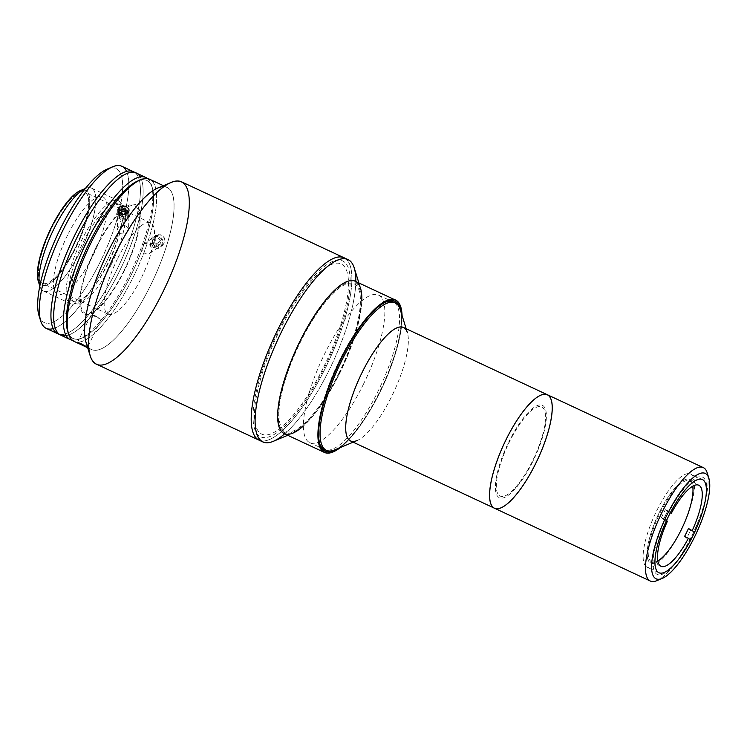 <?xml version="1.0" encoding="UTF-8"?>
<svg xmlns="http://www.w3.org/2000/svg" width="747" height="747" viewBox="0 0 747 747"><rect width="100%" height="100%" fill="white"/><g stroke="black" fill="none" stroke-linecap="round" stroke-linejoin="round"><path stroke-width="0.56" stroke-dasharray="3.73 2.8" d="M659.358 512.414C670.096 490.265 685.083 474.737 690.611 480.032C696.708 484.177 692.152 508.184 681.115 530.09C670.376 552.238 655.399 567.767 649.862 562.472C643.765 558.317 648.321 534.32 659.358 512.414A46.099 13.633 115 0 0 658.032 561.37A46.099 13.633 115 0 0 693.319 489.967A46.099 13.633 115 0 0 659.358 512.414M646.136 566.59A51.422 15.211 -65 0 1 655.894 512.451A51.422 15.211 -65 0 1 690.63 474.028A51.422 15.211 -65 0 1 682.637 527.046A51.422 15.211 -65 0 1 647.089 567.197A51.422 15.211 -65 0 1 646.136 566.59M656.79 580.671A62.599 18.516 115 0 0 693.571 532.153A62.599 18.516 115 0 0 707.185 472.814M494.421 508.193A62.599 18.516 115 0 0 537.7 459.312A62.599 18.516 115 0 0 547.43 394.761M707.867 475.932A62.599 18.516 -65 0 1 693.571 532.153A62.599 18.516 -65 0 1 659.61 579.186M499.183 495.457A49.19 14.548 115 0 0 541.846 437.649A49.19 14.548 115 0 0 521.742 421.317A49.19 14.548 115 0 0 499.183 495.457M665.297 519.51L666.511 520.5L665.297 519.51A53.653 15.874 115 0 0 656.174 573.743A53.653 15.874 115 0 0 690.527 540.006L684.541 536.477L686.661 538.204A53.653 15.874 115 0 0 690.611 530.202L694.486 532.013A53.653 15.874 115 0 0 703.599 477.781A53.653 15.874 115 0 0 669.247 511.508L665.372 509.706L670.32 512.75L667.491 511.424A44.717 13.222 115 0 0 665.465 515.383A44.717 13.222 115 0 0 663.541 519.426L661.422 517.699L665.297 519.51M667.407 521.229L663.541 519.426L667.407 521.229M657.79 560.932A44.717 13.222 -65 0 1 651.673 561.931A44.717 13.222 -65 0 1 660.049 512.853A44.717 13.222 -65 0 1 689.528 480.909A44.717 13.222 -65 0 1 692.693 486.25M661.422 517.699L663.541 519.426A44.717 13.222 -65 0 1 667.491 511.424L665.372 509.706A53.653 15.874 115 0 0 661.422 517.699M363.322 384.453A81.376 24.072 115 0 0 378.57 295.121A81.376 24.072 115 0 0 322.312 358.663A81.376 24.072 115 0 0 309.66 442.579A81.376 24.072 115 0 0 363.322 384.453M395.21 302.899A81.376 24.072 -65 0 1 379.962 392.231A81.376 24.072 -65 0 1 326.299 450.357M334.749 449.89A81.376 24.072 115 0 0 379.962 392.231A81.376 24.072 115 0 0 400.261 309.678M406.172 328.755L407.404 332.723A62.599 18.516 -65 0 1 391.783 396.227A62.599 18.516 -65 0 1 357.001 440.581L353.163 442.177M350.502 440.935A62.599 18.516 115 0 0 391.783 396.227A62.599 18.516 115 0 0 403.511 327.513M532.947 461.244A50.973 15.08 -65 0 1 495.392 486.064A50.973 15.08 -65 0 1 534.422 407.115A50.973 15.08 -65 0 1 532.947 461.244M325.29 368.243A100.612 29.759 -65 0 1 261.002 440.777A100.612 29.759 115 0 0 325.29 368.243A100.612 29.759 115 0 0 344.143 257.818A100.612 29.759 -65 0 1 325.29 368.243A100.612 29.759 115 0 0 345.964 258.957A100.612 29.759 -65 0 1 325.29 368.243A100.612 29.759 -65 0 1 258.957 440.104A100.612 29.759 115 0 0 325.29 368.243M323.703 366.964A93.898 27.77 115 0 0 326.411 267.239A93.898 27.77 115 0 0 254.531 412.68A93.898 27.77 115 0 0 323.703 366.964M355.815 281.535A100.612 29.759 -65 0 1 329.156 370.054A100.612 29.759 -65 0 1 284.635 433.848M273.262 441.337A100.612 29.759 115 0 0 329.156 370.054A100.612 29.759 115 0 0 354.265 268.005M358.896 282.973L360.549 288.305A84.066 24.866 -65 0 1 339.577 373.575A84.066 24.866 -65 0 1 292.871 433.139L287.716 435.286M284.149 433.615A84.066 24.866 115 0 0 339.577 373.575A84.066 24.866 115 0 0 361.819 300.901A84.066 24.866 -65 0 1 339.577 373.575A84.066 24.866 -65 0 1 303.338 426.023A84.066 24.866 115 0 0 339.577 373.575A84.066 24.866 115 0 0 355.32 281.302M338.942 373.061A81.376 24.072 -65 0 1 278.986 412.689A81.376 24.072 -65 0 1 341.286 286.633A81.376 24.072 -65 0 1 338.942 373.061M125.599 214.37L125.524 217.106L127.074 219.926L127.223 214.436L124.926 216.882L124.777 222.363L124.926 216.882L127.223 214.436L127.074 219.926L124.777 222.363L120.93 221.98L119.38 219.16L121.677 216.723L121.733 214.501M127.223 214.436L126.859 213.782L127.223 214.436M119.529 213.679L119.38 219.16L119.529 213.679L121.079 216.499L120.93 221.98L121.079 216.499L119.529 213.679M124.105 209.244A6.704 5.294 1.6 0 0 117.214 216.565A6.704 5.294 1.6 0 0 128.764 217.704A6.704 5.294 1.6 0 0 124.105 209.244M128.372 212.4A5.453 4.305 -178.4 0 1 123.283 218.367A5.453 4.305 -178.4 0 1 118.446 212.167A5.453 4.305 1.6 0 0 123.283 218.367A5.453 4.305 1.6 0 0 128.372 212.4M124.926 216.882L121.079 216.499L124.926 216.882M160.026 244.465L156.721 245.193L152.911 247.705L156.226 246.977L160.026 244.465L160.68 240.936L158.019 238.153L154.713 238.881L150.903 241.402L150.259 244.923L152.911 247.705L156.721 245.193L154.059 242.411L150.259 244.923L154.059 242.411L154.713 238.881L154.059 242.411L156.721 245.193L160.026 244.465L156.226 246.977L156.87 243.457L160.68 240.936L160.026 244.465M153.098 246.137A6.704 5.771 56.5 0 1 155.049 235.566A6.704 5.771 56.5 0 1 163.023 243.933A6.704 5.771 56.5 0 1 153.098 246.137M154.153 245.137A5.453 4.687 -123.5 0 0 162.22 243.345A5.453 4.687 -123.5 0 0 155.74 236.547A5.453 4.687 -123.5 0 0 154.153 245.137A5.453 4.687 56.5 0 1 155.74 236.547A5.453 4.687 56.5 0 1 162.22 243.345A5.453 4.687 56.5 0 1 154.153 245.137M339.259 373.313A82.721 24.464 115 0 0 341.64 285.466A82.721 24.464 115 0 0 278.314 413.595A82.721 24.464 115 0 0 339.259 373.313M379.821 392.38A84.066 24.866 -65 0 1 340.343 447.546A84.066 24.866 115 0 0 379.821 392.38A84.066 24.866 115 0 0 402.063 315.477A84.066 24.866 -65 0 1 379.821 392.38M400.99 312.013A82.721 24.464 -65 0 1 382.147 386.629A82.721 24.464 -65 0 1 337 448.947A82.721 24.464 115 0 0 382.147 386.629A82.721 24.464 115 0 0 400.99 312.013M319.576 443.475A81.376 24.072 -65 0 1 319.305 442.672A81.376 24.072 -65 0 1 339.614 360.129A81.376 24.072 -65 0 1 384.826 302.46A81.376 24.072 -65 0 1 385.611 302.161M394.201 302.526A81.376 24.072 -65 0 1 380.625 385.91A81.376 24.072 -65 0 1 325.365 449.834M278.65 330.361A97.026 28.694 -65 0 1 350.138 283.113A97.026 28.694 -65 0 1 275.858 433.409A97.026 28.694 -65 0 1 278.65 330.361M96.428 364.153A100.612 29.759 115 0 0 162.762 292.292A100.612 29.759 115 0 0 181.614 181.866M85.924 342.061A89.425 26.453 115 0 0 150.446 285.634A89.425 26.453 115 0 0 157.925 187.983M67.66 331.182A87.194 25.79 115 0 0 130.576 276.166A87.194 25.79 -65 0 1 68.117 332.49A87.194 25.79 115 0 0 133.358 270.367A87.194 25.79 115 0 0 139.157 180.466A87.194 25.79 -65 0 1 130.576 276.166A87.194 25.79 115 0 0 137.859 180.951M123.927 270.759A59.022 17.452 115 0 0 125.627 208.077A59.022 17.452 115 0 0 80.443 299.5A59.022 17.452 115 0 0 123.927 270.759M140.511 179.85A89.425 26.453 -65 0 1 133.031 277.492A89.425 26.453 -65 0 1 68.509 333.928M95.102 315.72L101.312 319.501L91.648 314.907L95.102 315.72M101.134 319.296L87.483 347.486M149.521 253.55L150.773 252.477L151.762 249.265L150.464 245.856L149.139 244.549L145.861 243.41L144.283 243.709L142.079 245.912L141.799 249.405L142.472 251.16L145.123 253.653L147.943 254.092L163.089 244.596L160.166 245.296L158.476 244.829L156.179 242.906L154.965 239.432L155.927 236.201L157.122 235.146L160.297 234.707L163.388 236.538L164.452 238.078L165.003 241.598L163.322 244.428L165.003 241.598L164.452 238.078L161.95 235.37L158.635 234.633L155.927 236.201L155.18 237.695L155.311 241.244L156.179 242.906L158.476 244.829L160.166 245.296L163.322 244.428M144.283 243.709L142.985 244.577M143.601 244.073L157.122 235.146M163.854 186.703A89.425 26.453 -65 0 1 167.207 187.469A89.425 26.453 -65 0 1 150.446 285.634A89.425 26.453 -65 0 1 91.479 349.512A89.425 26.453 -65 0 1 88.744 347.43M74.074 341.37A89.425 26.453 115 0 0 133.031 277.492A89.425 26.453 115 0 0 149.792 179.336M85.886 346.328L86.895 346.991M125.748 225.781L128.484 228.871L127.802 231.663L126.607 232.812L123.162 233.942L121.313 233.774L118.334 231.99L117.382 229.058L118.857 226.378L122.135 225.136L125.748 225.781M128.484 228.871L128.447 230.3M117.886 210.094L117.382 229.058M140.305 176.936A89.425 26.453 -65 0 1 122.349 265.222A89.425 26.453 -65 0 1 66.147 335.636M111.256 264.485A54.55 16.135 115 0 0 112.834 206.545A54.55 16.135 115 0 0 71.068 291.041A54.55 16.135 115 0 0 111.256 264.485M60.526 335.039A89.425 26.453 115 0 0 122.349 265.222A89.425 26.453 115 0 0 136.243 173.005M147.729 178.692A89.425 26.453 -65 0 1 132.023 269.742A89.425 26.453 -65 0 1 72.263 340.202A89.425 26.453 115 0 0 79.481 339.045A89.425 26.453 115 0 0 132.023 269.742A89.425 26.453 115 0 0 151.482 184.976A89.425 26.453 115 0 0 147.729 178.692M139.157 180.466A87.194 25.79 -65 0 1 152.332 187.712A87.194 25.79 -65 0 1 133.358 270.367A87.194 25.79 -65 0 1 82.133 337.943A87.194 25.79 -65 0 1 68.117 332.49M95.747 247.873A60.367 17.853 -65 0 1 140.221 218.488A60.367 17.853 -65 0 1 94.01 311.985A60.367 17.853 -65 0 1 95.747 247.873M39.796 286.073A56.791 16.798 115 0 0 43.391 291.003A56.791 16.798 115 0 0 82.646 246.669A56.791 16.798 115 0 0 91.47 188.113A56.791 16.798 115 0 0 85.382 188.515A56.791 16.798 -65 0 1 85.578 188.44A56.791 16.798 -65 0 1 82.646 246.669A56.791 16.798 -65 0 1 39.862 286.278A56.791 16.798 -65 0 1 39.796 286.073L39.862 286.278M81.115 241.328A56.791 16.798 -65 0 1 118.558 200.766A56.791 16.798 -65 0 1 107.913 263.103A56.791 16.798 -65 0 1 70.479 303.665A56.791 16.798 -65 0 1 81.115 241.328M117.475 258.845A50.301 14.875 115 0 0 108.044 314.067A50.301 14.875 115 0 0 142.826 274.784A50.301 14.875 115 0 0 150.642 222.914A50.301 14.875 115 0 0 117.475 258.845M51.692 228.106A50.301 14.875 -65 0 1 84.859 192.175A50.301 14.875 -65 0 1 77.034 244.045A50.301 14.875 -65 0 1 42.262 283.318A50.301 14.875 -65 0 1 51.692 228.106A50.301 14.875 115 0 0 50.245 281.526A50.301 14.875 115 0 0 88.753 203.614A50.301 14.875 115 0 0 51.692 228.106M82.74 189.962A52.318 15.472 -65 0 1 77.576 244.297A52.318 15.472 -65 0 1 39.199 283.113M38.162 280.788A52.318 15.472 115 0 0 77.576 244.297A52.318 15.472 115 0 0 80.284 190.653M59.228 334.282A89.425 26.453 115 0 0 119.641 263.952A89.425 26.453 115 0 0 134.834 172.501A89.425 26.453 -65 0 1 119.641 263.952A89.425 26.453 -65 0 1 59.228 334.282M83.02 242.476A53.653 15.874 -65 0 1 122.545 216.35A53.653 15.874 -65 0 1 81.47 299.454A53.653 15.874 -65 0 1 83.02 242.476M109.884 168.196A84.962 25.127 -65 0 1 102.965 256.165A84.962 25.127 -65 0 1 39.918 317.905M67.538 235.24A53.653 15.874 115 0 0 65.988 292.217A53.653 15.874 115 0 0 107.064 209.113A53.653 15.874 115 0 0 67.538 235.24M126.607 171.436A89.425 26.453 -65 0 1 108.035 258.527A89.425 26.453 -65 0 1 53.14 328.652M38.947 315.421A84.962 25.127 115 0 0 102.965 256.165A84.962 25.127 115 0 0 107.353 169.046M46.211 328.353A89.425 26.453 115 0 0 108.035 258.527A89.425 26.453 115 0 0 121.929 166.31M658.891 572.706L647.089 567.197M702.432 479.537L690.63 474.028M689.528 480.909L698.818 485.251M651.673 561.931L660.955 566.273M378.57 295.121L393.267 301.993M309.66 442.579L324.366 449.451M319.819 444.316L319.305 442.672M386.414 301.797L384.826 302.46M77.464 342.537L91.302 314.543M91.479 349.512L87.679 347.728M167.207 187.469L163.406 185.695M129.063 210.402L128.54 229.6M79.481 339.045L82.133 337.943M151.482 184.976L152.332 187.712M43.391 291.003L70.479 303.665M91.47 188.113L118.558 200.766M108.044 314.067L42.262 283.318M150.642 222.914L84.859 192.175"/><path stroke-width="1.12" d="M657.939 572.109A51.422 15.211 115 0 0 658.891 572.706A51.422 15.211 115 0 0 694.439 532.564A51.422 15.211 115 0 0 702.432 479.537A51.422 15.211 115 0 0 667.697 517.97A51.422 15.211 115 0 0 657.939 572.109A51.422 15.211 -65 0 1 681.516 494.598A51.422 15.211 -65 0 1 702.535 511.667A51.422 15.211 -65 0 1 657.939 572.109M654.97 578.103A58.126 17.19 115 0 0 705.392 509.781A58.126 17.19 115 0 0 681.628 490.48A58.126 17.19 115 0 0 654.97 578.103A58.126 17.19 -65 0 1 670.134 508.819A58.126 17.19 -65 0 1 708.884 478.304A58.126 17.19 -65 0 1 696.241 533.405A58.126 17.19 -65 0 1 662.085 578.449A58.126 17.19 -65 0 1 654.97 578.103M708.884 478.304L707.185 472.814A62.599 18.516 115 0 0 665.456 505.672A62.599 18.516 115 0 0 649.124 580.298A62.599 18.516 115 0 0 656.79 580.671L662.085 578.449M493.253 507.456A62.599 18.516 115 0 0 494.421 508.193A62.599 18.516 -65 0 1 504.15 443.634A62.599 18.516 -65 0 1 547.42 394.761A62.599 18.516 115 0 0 505.14 441.552A62.599 18.516 115 0 0 493.253 507.456A62.599 18.516 -65 0 1 521.966 413.091A62.599 18.516 -65 0 1 547.551 433.876A62.599 18.516 -65 0 1 493.253 507.456M659.61 579.186A62.599 18.516 -65 0 1 650.292 581.026A62.599 18.516 -65 0 1 649.124 580.298A62.599 18.516 -65 0 1 661.011 514.394A62.599 18.516 -65 0 1 703.301 467.603A62.599 18.516 -65 0 1 707.867 475.932M666.511 520.5L667.407 521.229L666.511 520.5M690.527 540.006L688.407 538.288A44.717 13.222 -65 0 1 660.124 565.75A44.717 13.222 -65 0 1 667.407 521.229A44.717 13.222 115 0 0 660.955 566.273A44.717 13.222 115 0 0 688.407 538.288L690.527 540.006M684.541 536.477L688.407 538.288L684.541 536.477A44.717 13.222 115 0 0 688.491 528.484A44.717 13.222 -65 0 1 684.541 536.477M690.611 530.202L688.491 528.484L690.611 530.202M694.486 532.013L688.491 528.484L694.486 532.013M670.451 512.498L671.366 513.236A44.717 13.222 -65 0 1 699.65 485.774A44.717 13.222 -65 0 1 692.366 530.295A44.717 13.222 115 0 0 698.818 485.251A44.717 13.222 115 0 0 671.366 513.236L670.451 512.498M670.32 512.75L671.366 513.236L670.32 512.75M692.693 486.25A44.717 13.222 -65 0 1 682.581 527.018A44.717 13.222 -65 0 1 657.79 560.932M324.366 449.451L326.299 450.357A81.376 24.072 -65 0 1 338.951 366.441A81.376 24.072 -65 0 1 395.21 302.899L393.267 301.993M406.172 328.755L400.261 309.678A81.376 24.072 115 0 0 338.951 366.441A81.376 24.072 115 0 0 334.749 449.89L353.163 442.177M357.001 440.581A62.599 18.516 -65 0 1 360.231 376.385A62.599 18.516 -65 0 1 407.404 332.723M494.421 508.193A62.599 18.516 -65 0 0 535.692 463.476A62.599 18.516 115 0 0 537.495 396.993A62.599 18.516 115 0 0 489.574 493.954A62.599 18.516 115 0 0 535.692 463.476A62.599 18.516 -65 0 0 547.42 394.761L403.511 327.513A62.599 18.516 115 0 0 360.231 376.385A62.599 18.516 115 0 0 350.502 440.935L650.292 581.026M261.002 440.777A100.612 29.759 -65 0 1 274.588 336.365A100.612 29.759 -65 0 1 345.964 258.957A100.612 29.759 115 0 0 274.588 336.365A100.612 29.759 115 0 0 261.002 440.777M284.635 433.848A100.612 29.759 -65 0 1 262.823 441.916L96.428 364.153A100.612 29.759 115 0 1 112.059 260.414A100.612 29.759 115 0 1 181.614 181.866L344.143 257.818A100.612 29.759 115 0 0 274.588 336.365A100.612 29.759 115 0 0 258.957 440.104A100.612 29.759 -65 0 1 274.588 336.365A100.612 29.759 -65 0 1 344.143 257.818L348.009 259.62A100.612 29.759 -65 0 1 355.815 281.535M262.823 441.916A100.612 29.759 -65 0 1 278.463 338.176A100.612 29.759 -65 0 1 348.009 259.62M358.896 282.973L354.265 268.005A100.612 29.759 115 0 0 278.463 338.176A100.612 29.759 115 0 0 273.262 441.337L287.716 435.286M292.871 433.139A84.066 24.866 -65 0 1 297.213 346.935A84.066 24.866 -65 0 1 360.549 288.305M361.819 300.901A84.066 24.866 115 0 0 326.514 299.033A84.066 24.866 115 0 0 279.266 400.14A84.066 24.866 115 0 0 303.338 426.023A84.066 24.866 -65 0 1 279.266 400.14A84.066 24.866 -65 0 1 326.514 299.033A84.066 24.866 -65 0 1 361.819 300.901M121.733 214.501L121.826 211.242L125.673 211.616L126.859 213.782L125.673 211.616L125.599 214.37M121.826 211.242L119.679 213.521L121.826 211.242M123.974 209.786A5.453 4.305 -178.4 0 1 128.372 212.4A5.453 4.305 1.6 0 0 123.974 209.786A5.453 4.305 1.6 0 0 118.446 212.167A5.453 4.305 -178.4 0 1 123.974 209.786M395.565 300.107L355.32 281.302A84.066 24.866 115 0 0 297.213 346.935A84.066 24.866 115 0 0 284.149 433.615L324.394 452.421A84.066 24.866 -65 0 1 337.457 365.741A84.066 24.866 -65 0 1 395.565 300.107A84.066 24.866 -65 0 1 402.063 315.477A84.066 24.866 115 0 0 337.457 365.741A84.066 24.866 115 0 0 340.343 447.546A84.066 24.866 -65 0 1 324.394 452.421M340.455 360.409A82.721 24.464 -65 0 1 400.99 312.013A82.721 24.464 115 0 0 386.414 301.797A82.721 24.464 115 0 0 340.455 360.409A82.721 24.464 115 0 0 319.819 444.316A82.721 24.464 115 0 0 337 448.947A82.721 24.464 -65 0 1 340.455 360.409M385.611 302.161A81.376 24.072 -65 0 1 394.201 302.526M325.365 449.834A81.376 24.072 -65 0 1 319.576 443.475M162.762 292.292A100.612 29.759 -65 0 1 90.172 355.777A100.612 29.759 -65 0 1 112.059 260.414A100.612 29.759 -65 0 1 171.175 182.445A100.612 29.759 -65 0 1 162.762 292.292M171.175 182.445L157.925 187.983A89.425 26.453 115 0 0 105.383 257.295A89.425 26.453 115 0 0 85.924 342.061L90.172 355.777M68.117 332.49A87.194 25.79 -65 0 1 89.416 242.738A87.194 25.79 115 0 0 68.117 332.49A87.194 25.79 -65 0 1 86.633 248.527A87.194 25.79 -65 0 1 139.157 180.466A87.194 25.79 115 0 0 89.416 242.738A87.194 25.79 -65 0 1 139.157 180.466M68.509 333.928A89.425 26.453 -65 0 1 87.969 249.153A89.425 26.453 -65 0 1 140.511 179.85L137.859 180.951A87.194 25.79 115 0 0 86.633 248.527A87.194 25.79 115 0 0 67.66 331.182L68.509 333.928M87.408 347.495L77.623 342.761L81.227 343.797L77.912 342.537L78.323 343.218L86.848 347.299L81.227 343.797L85.886 346.328M88.744 347.43A89.425 26.453 -65 0 1 105.383 257.295A89.425 26.453 -65 0 1 163.854 186.703M163.406 185.695L149.792 179.336A89.425 26.453 115 0 0 87.969 249.153A89.425 26.453 115 0 0 74.074 341.37L87.679 347.728M126.271 206.536L128.68 208.73L129.063 210.15L128.811 211.597L126.607 213.931L123.031 214.706L121.21 214.342L118.521 212.288L117.942 210.831L118.661 207.927L121.481 206.116L125.179 206.135L126.271 206.536L123.32 205.883L119.865 206.826L118.661 207.927L117.942 210.831L119.651 213.502L121.21 214.342L123.031 214.706L126.607 213.931L128.811 211.597L129.063 210.15L128.68 208.73L126.271 206.536M86.895 346.991L87.427 347.392M117.998 209.319L117.942 210.831M66.147 335.636A89.425 26.453 -65 0 1 77.286 236.883A89.425 26.453 -65 0 1 140.305 176.936M145.917 177.525L136.243 173.005A89.425 26.453 115 0 0 77.286 236.883A89.425 26.453 115 0 0 60.526 335.039L70.199 339.568A89.425 26.453 -65 0 1 86.96 241.402A89.425 26.453 -65 0 1 145.917 177.525A89.425 26.453 -65 0 1 147.729 178.692A89.425 26.453 115 0 0 86.96 241.402A89.425 26.453 115 0 0 72.263 340.202A89.425 26.453 -65 0 1 70.199 339.568M54.027 228.666A56.791 16.798 115 0 0 39.796 286.073A56.791 16.798 -65 0 1 54.027 228.666A56.791 16.798 -65 0 1 85.382 188.515A56.791 16.798 115 0 0 54.027 228.666M39.199 283.113A52.318 15.472 -65 0 1 51.216 227.723A52.318 15.472 -65 0 1 82.74 189.962M85.578 188.44L80.284 190.653A52.318 15.472 115 0 0 51.216 227.723A52.318 15.472 115 0 0 38.162 280.788L39.862 286.278M74.569 235.613A89.425 26.453 115 0 0 59.228 334.282A89.425 26.453 -65 0 1 57.818 333.778A89.425 26.453 -65 0 1 74.569 235.613A89.425 26.453 -65 0 1 133.536 171.735A89.425 26.453 -65 0 1 134.834 172.501A89.425 26.453 115 0 0 74.569 235.613M39.918 317.905A84.962 25.127 -65 0 1 60.152 229.236A84.962 25.127 -65 0 1 109.884 168.196M53.14 328.652A89.425 26.453 -65 0 1 40.646 320.902A89.425 26.453 -65 0 1 62.963 230.188A89.425 26.453 -65 0 1 112.648 166.824A89.425 26.453 -65 0 1 126.607 171.436M112.648 166.824L107.353 169.046A84.962 25.127 115 0 0 60.152 229.236A84.962 25.127 115 0 0 38.947 315.421L40.646 320.902M133.536 171.735L121.929 166.31A89.425 26.453 115 0 0 62.963 230.188A89.425 26.453 115 0 0 46.211 328.353L57.818 333.778M547.43 394.761L703.301 467.603"/></g></svg>
